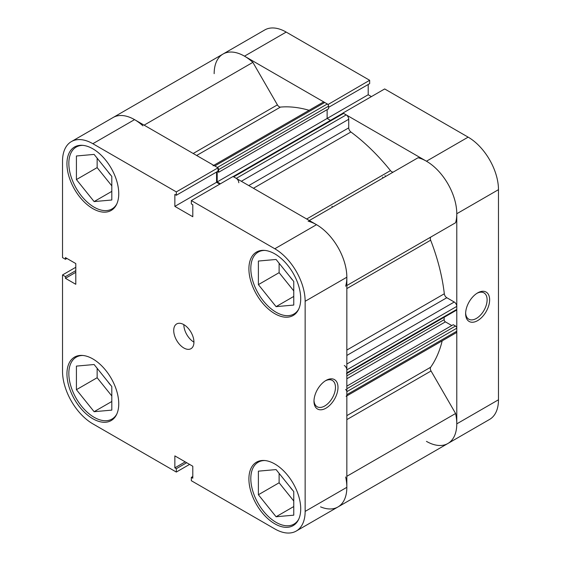 <?xml version="1.0" encoding="UTF-8"?>
<svg xmlns="http://www.w3.org/2000/svg" width="561" height="561" viewBox="0 0 561 561"><rect width="100%" height="100%" fill="white"/><g stroke="black" fill="none" stroke-linecap="round" stroke-linejoin="round"><path stroke-width="0.84" d="M331.937 206.259A142.964 82.544 60 0 1 332.61 207.079M233.159 176.561L342.722 113.308A1.788 1.031 60 0 1 343.62 113.392L346.207 114.886A3.576 2.062 60 0 1 348.739 119.269L348.739 127.852A3.576 2.062 -120 0 0 350.906 131.996A155.474 89.76 60 0 1 390.477 170.614A3.576 2.062 -120 0 0 391.739 171.736A3.576 2.062 -120 0 0 393.499 171.925M214.162 73.673A42.888 24.761 -120 0 1 223.04 54.038L264.743 29.957A42.888 24.761 60 0 1 286.187 32.082L244.484 56.163A42.888 24.761 -120 0 0 223.04 54.038A42.888 24.761 60 0 1 252.871 62.362L277.407 104.872A3.576 2.062 -120 0 0 279.196 106.758A3.576 2.062 -120 0 0 280.458 107.095A155.474 89.76 60 0 1 309.097 110.3M442.194 340.829A155.474 89.76 60 0 1 430.652 367.238A3.576 2.062 -120 0 0 431.051 370.989L455.595 413.499A42.888 24.761 60 0 1 447.895 443.492A42.888 24.761 -120 0 0 456.78 423.857L498.477 399.783L498.477 189.667L456.78 213.741L456.78 423.857M309.314 220.529L418.071 157.739A42.888 24.761 60 0 1 447.895 183.854A42.888 24.761 60 0 1 455.595 222.738L431.051 236.91A3.576 2.062 -120 0 0 430.652 240.199A155.474 89.76 60 0 1 444.312 293.775A3.576 2.062 -120 0 0 446.815 297.73L346.838 355.45M213.741 165.355L322.94 102.312A3.576 2.062 60 0 1 324.728 102.488L214.793 165.958A3.576 2.062 -120 0 0 213.005 165.783M214.793 165.958L217.38 167.451L327.315 103.981L324.728 102.488M327.315 103.981A1.788 1.031 60 0 1 328.585 106.169L328.585 108.799L218.643 172.269L217.395 171.547M327.126 109.633L327.126 118.462L330.457 120.384M346.838 364.033L454.249 302.021L446.815 297.73M454.249 302.021A3.576 2.062 60 0 1 456.78 306.397L346.838 369.867A3.576 2.062 -120 0 0 344.314 365.492M346.474 373.682A1.788 1.031 -120 0 0 346.838 372.862L456.78 309.392L456.78 306.397M456.78 309.392A1.788 1.031 60 0 1 456.409 310.205L346.838 373.465M444.144 317.288L444.144 319.679A1.788 1.031 -120 0 0 445.406 321.867L451.787 325.548M346.838 386.136L453.239 324.714L455.511 326.025A1.788 1.031 60 0 1 456.78 328.213L456.78 331.207A3.576 2.062 60 0 1 456.037 332.841L346.838 395.884M385.014 175.614A142.964 82.544 60 0 1 385.68 176.442A142.964 82.544 -120 0 0 385.014 175.614M345.66 476.969A42.888 24.761 60 0 1 337.96 506.962A42.888 24.761 60 0 1 320.548 506.856M346.102 396.311A3.576 2.062 -120 0 0 346.838 394.678L456.78 331.207M456.78 328.213L346.838 391.683L346.838 394.678M346.838 391.683A1.788 1.031 -120 0 0 345.576 389.495M346.838 372.862L346.838 369.867M308.129 221.209A42.888 24.761 60 0 1 337.96 247.324A42.888 24.761 60 0 1 345.66 286.215M238.797 182.739A3.576 2.062 -120 0 0 236.272 178.363L346.207 114.886M343.62 113.392L233.685 176.862L236.272 178.363M233.685 176.862A1.788 1.031 -120 0 0 232.787 176.778M217.191 171.666L217.191 181.932L220.403 183.791M328.585 106.169L218.643 169.639L218.643 172.269M218.643 169.639A1.788 1.031 -120 0 0 218.026 168.027M223.04 54.038L113.105 117.508A42.888 24.761 60 0 1 142.929 125.832M455.595 413.499L346.838 476.289M252.871 62.362L144.114 125.152M371.403 96.604L368.198 94.753L217.191 181.932M116.793 414.081A35.743 20.638 60 0 1 111.983 419.06A35.743 20.638 60 0 1 94.115 417.293A35.743 20.638 60 0 1 70.763 385.8A35.743 20.638 60 0 1 76.24 357.161A35.743 20.638 60 0 1 82.965 355.485M116.793 203.966A35.743 20.638 60 0 1 111.983 208.951A35.743 20.638 60 0 1 94.115 207.177A35.743 20.638 60 0 1 70.763 175.684A35.743 20.638 60 0 1 76.24 147.045A35.743 20.638 60 0 1 82.965 145.369M298.761 309.02A35.743 20.638 60 0 1 293.95 314.006A35.743 20.638 60 0 1 276.075 312.232A35.743 20.638 60 0 1 252.731 280.738A35.743 20.638 60 0 1 258.207 252.099A35.743 20.638 60 0 1 264.925 250.423M298.761 519.135A35.743 20.638 60 0 1 293.95 524.121A35.743 20.638 60 0 1 276.075 522.347A35.743 20.638 60 0 1 252.731 490.854A35.743 20.638 60 0 1 258.207 462.215A35.743 20.638 60 0 1 264.925 460.539M183.833 324.637A14.298 8.254 -120 0 0 176.687 323.928A14.298 8.254 -120 0 0 174.492 335.387A14.298 8.254 -120 0 0 183.833 347.981A14.298 8.254 -120 0 0 190.978 348.69A14.298 8.254 -120 0 0 193.173 337.238A14.298 8.254 -120 0 0 183.833 324.637A14.298 8.254 -120 0 0 193.938 342.147M325.99 380.449L325.99 380.449A16.977 9.803 -60 0 1 337.995 387.378A16.977 9.803 -60 0 1 325.99 408.17A16.977 9.803 -60 0 1 313.985 401.241A16.977 9.803 -60 0 1 325.99 380.449L325.99 380.449M314.006 400.484A15.189 8.773 120 0 0 317.133 406.739A15.189 8.773 120 0 0 324.728 405.982A15.189 8.773 120 0 0 334.651 392.595A15.189 8.773 120 0 0 332.322 380.428A15.189 8.773 120 0 0 325.338 380.842M92.853 148.812A36.633 21.15 -120 0 0 74.536 146.996A36.633 21.15 -120 0 0 68.919 176.357A36.633 21.15 -120 0 0 92.853 208.636A36.633 21.15 -120 0 0 111.169 210.452A36.633 21.15 -120 0 0 116.779 181.098A36.633 21.15 -120 0 0 92.853 148.812M92.853 358.928A36.633 21.15 -120 0 0 74.536 357.112A36.633 21.15 -120 0 0 68.919 386.473A36.633 21.15 -120 0 0 92.853 418.751A36.633 21.15 -120 0 0 111.169 420.568A36.633 21.15 -120 0 0 116.779 391.213A36.633 21.15 -120 0 0 92.853 358.928M274.813 463.982A36.633 21.15 -120 0 0 256.496 462.173A36.633 21.15 -120 0 0 250.879 491.527A36.633 21.15 -120 0 0 274.813 523.806A36.633 21.15 -120 0 0 293.13 525.622A36.633 21.15 -120 0 0 298.747 496.268A36.633 21.15 -120 0 0 274.813 463.982M274.813 253.867A36.633 21.15 -120 0 0 256.496 252.057A36.633 21.15 -120 0 0 250.879 281.412A36.633 21.15 -120 0 0 274.813 313.69A36.633 21.15 -120 0 0 293.13 315.506A36.633 21.15 -120 0 0 298.747 286.152A36.633 21.15 -120 0 0 274.813 253.867M292.898 280.388A15.189 8.773 60 0 1 290.086 276.896M292.898 490.503A15.189 8.773 60 0 1 290.086 487.011M110.931 385.442A15.189 8.773 60 0 1 108.126 381.95M110.931 175.334A15.189 8.773 60 0 1 108.126 171.834M71.408 141.582L113.105 117.508A42.888 24.761 60 0 1 134.549 119.633L218.026 167.823L176.322 191.904L92.853 143.707A42.888 24.761 -120 0 0 71.408 141.582A42.888 24.761 -120 0 0 62.523 161.217L62.523 257.604L65.427 259.287L65.427 257.59L75.791 263.572L75.791 284.294L65.427 278.312L65.427 276.622L62.523 274.939L62.523 371.333A42.888 24.761 -120 0 0 92.853 423.857L176.322 472.053L176.322 468.694L174.857 467.853L174.857 455.89L192.802 466.247L192.802 478.21L191.336 477.362L191.336 480.721L274.813 528.918A42.888 24.761 -120 0 0 296.257 531.043A42.888 24.761 -120 0 0 305.142 511.408L346.838 487.327L346.838 277.218L305.142 301.292L305.142 511.408M75.791 267.281L62.523 274.939M218.026 167.823L218.026 171.182L176.322 195.256L174.857 194.408L174.857 206.378L192.802 216.735L192.802 204.772L191.336 203.924L191.336 200.572L233.039 176.491L316.516 224.688A42.888 24.761 60 0 1 346.838 277.218M216.56 172.031L216.56 182.297L219.772 184.155M346.838 487.327A42.888 24.761 60 0 1 337.96 506.962L296.257 531.043M176.322 191.904L176.322 195.256M305.142 301.292A42.888 24.761 -120 0 0 274.813 248.761L191.336 200.572M189.597 464.396L176.322 472.053M279.112 263.235L279.112 272.667L293.768 290.9M279.112 473.351L279.112 482.783L293.768 501.015M97.144 368.297L97.144 377.728L111.807 395.961M97.144 158.181L97.144 167.613L111.807 185.845M75.791 272.33L65.427 278.312M75.791 270.633L65.427 276.622M66.892 258.439L65.427 259.287M192.802 476.52L191.336 477.362M185.221 461.871L174.857 467.853M186.687 462.713L176.322 468.694M216.56 182.297L174.857 206.378M258.39 494.746L258.39 471.156L276.075 469.578L293.768 491.583L293.768 515.173L276.075 516.751L258.39 494.746L279.112 482.783M276.075 516.751L293.768 506.541M258.39 284.63L258.39 261.047L276.075 259.463L293.768 281.475L293.768 305.058L276.075 306.643L258.39 284.63L279.112 272.667M276.075 306.643L293.768 296.425M76.422 179.576L76.422 155.986L94.115 154.408L111.807 176.413L111.807 200.004L94.115 201.581L76.422 179.576L97.144 167.613M94.115 201.581L111.807 191.371M76.422 389.692L76.422 366.102L94.115 364.524L111.807 386.529L111.807 410.119L94.115 411.697L76.422 389.692L97.144 377.728M94.115 411.697L111.807 401.487M477.628 320.626A16.977 9.803 -60 0 1 465.623 313.697A16.977 9.803 -60 0 1 477.628 292.905L477.628 292.905A16.977 9.803 -60 0 1 489.634 299.833A16.977 9.803 -60 0 1 477.628 320.626M465.637 312.933A15.189 8.773 120 0 0 468.772 319.188A15.189 8.773 120 0 0 476.366 318.438A15.189 8.773 120 0 0 486.289 305.051A15.189 8.773 120 0 0 483.961 292.877A15.189 8.773 120 0 0 476.976 293.298M383.149 177.9A142.964 82.544 -120 0 0 382.483 177.08M468.147 137.143L384.678 88.947L342.974 113.02L426.451 161.217L468.147 137.143A42.888 24.761 60 0 1 498.477 189.667M426.451 441.367A42.888 24.761 -120 0 0 447.895 443.492L337.96 506.962M456.78 213.741A42.888 24.761 -120 0 0 426.451 161.217M327.961 104.556L369.664 80.279L286.187 32.082M244.484 56.163L327.961 104.353M328.585 107.354L369.664 83.638L369.664 80.279M368.198 94.753L368.198 84.48M498.477 399.783A42.888 24.761 60 0 1 489.592 419.418L447.895 443.492M280.458 107.095L196.652 155.481M350.906 131.996L253.432 188.272M306.664 219L390.477 170.614M346.838 415.624L430.652 367.238M430.652 240.199L346.838 288.592M346.838 350.05L444.312 293.775M346.838 285.528L431.051 236.91M431.051 370.989L346.838 419.614M193.194 153.49L277.407 104.872M445.406 321.867L346.838 378.773M346.838 388.766L455.511 326.025M346.838 375.856L444.144 319.679M248.761 185.572L348.739 127.852M348.739 119.269L241.328 181.28M134.549 119.633L92.853 143.707M274.813 248.761L316.516 224.688M111.983 419.06L114.739 417.468M111.983 208.951L114.739 207.36M293.95 314.006L296.706 312.414M293.95 524.121L296.706 522.529M258.207 462.215L260.963 460.623M258.207 252.099L260.963 250.508M76.24 147.045L79.003 145.453M76.24 357.161L79.003 355.569"/></g></svg>
